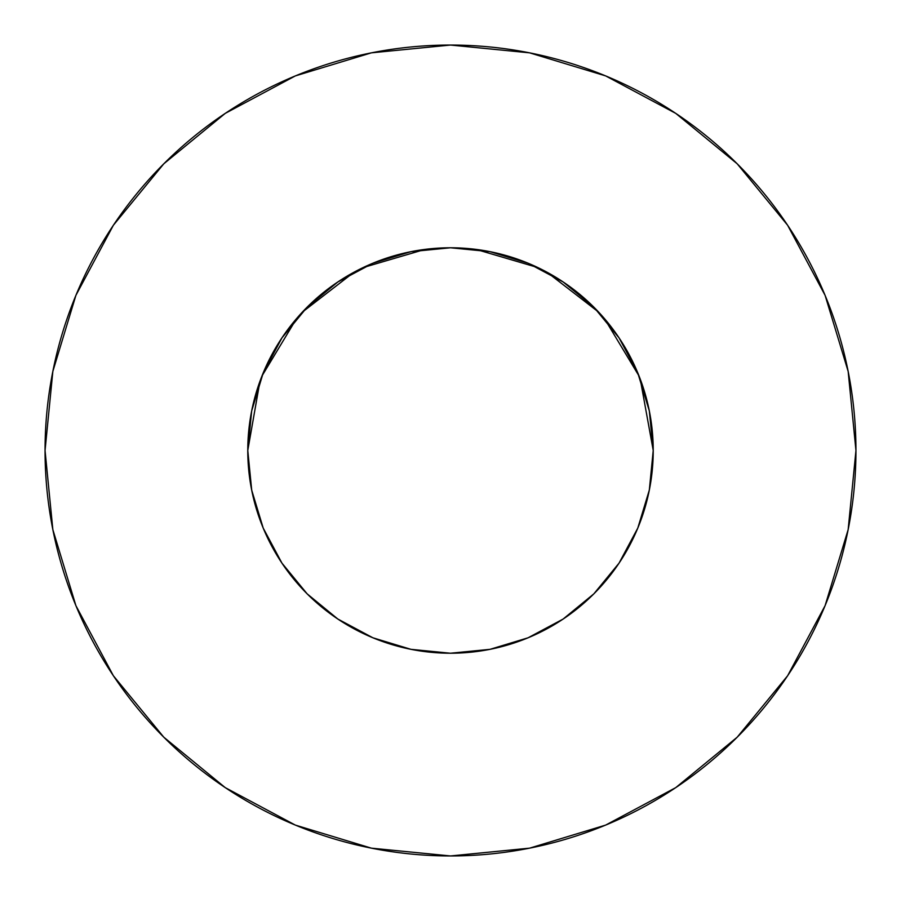 <?xml version="1.0" encoding="UTF-8"?>
<svg xmlns="http://www.w3.org/2000/svg" width="901" height="901" viewBox="0 0 901 901"><rect width="100%" height="100%" fill="white"/><g stroke="black" fill="none" stroke-linecap="round" stroke-linejoin="round"><path stroke-width="1.35" d="M638.527 526.274L641.85 517.456L637.784 528.11L649.328 490.054L653.225 450.5A202.725 202.725 0 0 1 450.5 653.225A202.725 202.725 0 0 1 247.775 450.5A202.725 202.725 0 0 1 450.5 247.775A202.725 202.725 0 0 1 653.225 450.5L649.328 410.946L637.795 372.924L619.055 337.875L593.849 307.151L563.125 281.945L528.076 263.205L490.054 251.672L450.5 247.775L410.946 251.672L372.924 263.205L337.875 281.945L307.151 307.151L281.945 337.875L263.205 372.924L251.672 410.946L247.775 450.5L251.728 490.369M45.05 450.5A405.45 405.45 0 0 1 450.5 45.05A405.45 405.45 0 0 1 855.95 450.5A405.45 405.45 0 0 1 450.5 855.95A405.45 405.45 0 0 1 45.05 450.5L52.844 529.597L75.909 605.663L113.38 675.761L163.802 737.198L225.239 787.62L295.337 825.091L371.403 848.156L450.5 855.95L529.597 848.156L605.663 825.091L675.761 787.62L737.198 737.198L787.62 675.761L825.091 605.663L848.156 529.597L855.95 450.5L848.156 371.403L825.091 295.337L787.62 225.239L737.198 163.802L675.761 113.38L605.663 75.909L529.597 52.844L450.5 45.05L371.403 52.844L295.337 75.909L225.239 113.38L163.802 163.802L113.38 225.239L75.909 295.337L52.844 371.403L45.05 450.5M456.3 247.854L450.568 247.775L456.3 247.854M648.067 495.922L650.083 486.067M619.122 563.024L620.361 561.143M444.7 653.146L450.5 653.225L490.054 649.328L528.076 637.795L563.136 619.055L593.849 593.849L619.055 563.125L637.795 528.076M337.762 618.987L372.924 637.795L410.946 649.328L450.432 653.225L456.3 653.146M307.117 593.815L309.775 596.428M259.15 517.467L261.425 523.627M307.173 593.872L307.827 594.525L307.173 593.872M252.933 495.922L250.917 486.067M641.85 517.467L639.575 523.627M475.987 249.386L537.886 267.574M547.008 272.215L598.669 312.14M604.47 318.627L639.057 376.044M640.239 379.096L653.225 450.466M247.775 450.466L259.939 381.326M261.943 376.044L296.53 318.627M302.331 312.14L353.992 272.215M363.114 267.574L425.013 249.386M787.62 225.239L737.198 163.802L675.863 113.458M225.239 113.38L163.802 163.802L113.458 225.137M113.38 675.761L163.802 737.198L225.137 787.542M675.761 787.62L737.198 737.198L787.542 675.863M281.945 563.125L307.151 593.849L337.875 619.055L307.151 593.849L281.945 563.125L263.205 528.076L251.672 490.054M563.125 619.055L593.849 593.849L619.055 563.125M619.055 337.875L593.849 307.151L563.125 281.945M337.875 281.945L307.151 307.151L281.945 337.875"/></g></svg>
